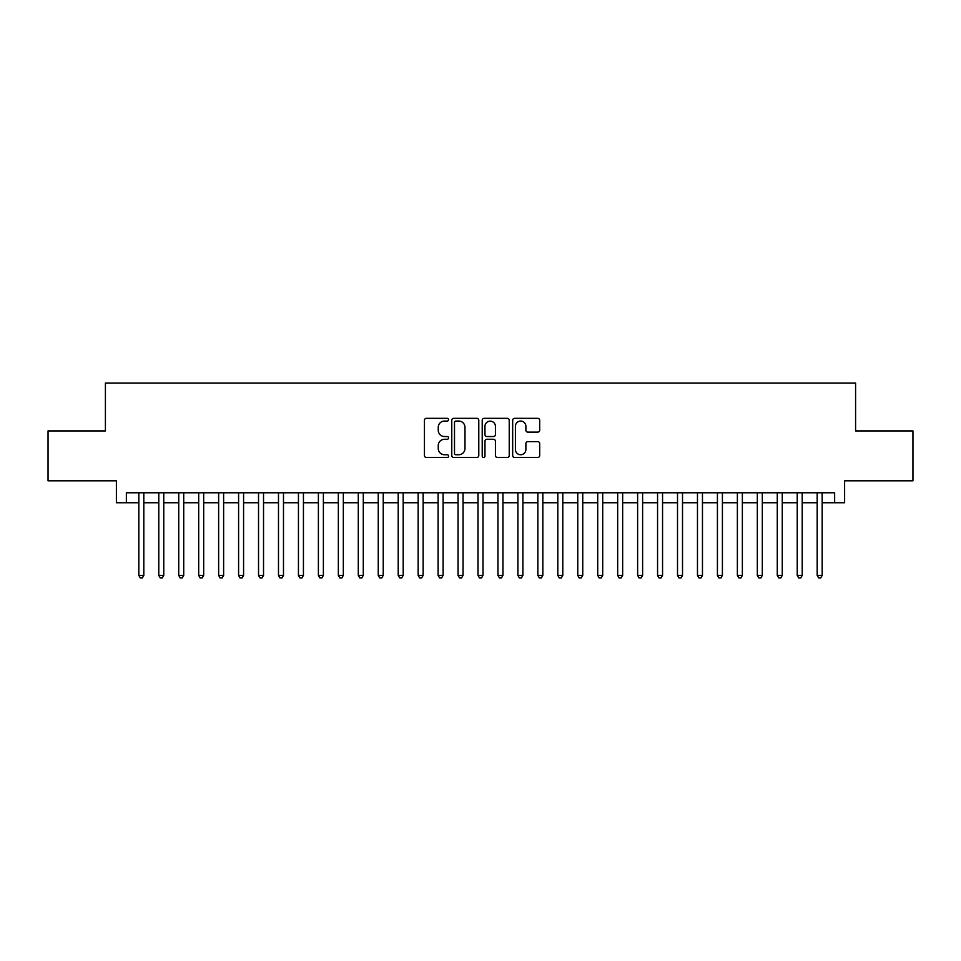 <?xml version="1.0" encoding="UTF-8"?>
<svg xmlns="http://www.w3.org/2000/svg" width="961" height="961" viewBox="0 0 961 961"><rect width="100%" height="100%" fill="white"/><g stroke="black" fill="none" stroke-linecap="round" stroke-linejoin="round"><path stroke-width="1.44" d="M448.583 419.693A1.369 1.369 0 0 0 447.213 418.323L426.396 418.323A1.958 1.958 0 0 0 424.438 420.281L424.438 455.526A1.958 1.958 0 0 0 426.396 457.484L447.213 457.484A1.369 1.369 0 0 0 448.583 456.115A1.369 1.369 0 0 0 447.213 454.745L444.511 454.745A6.271 6.271 0 0 1 438.252 448.475L438.252 445.544A6.271 6.271 0 0 1 444.511 439.273L447.213 439.273A1.369 1.369 0 0 0 448.583 437.904A1.369 1.369 0 0 0 447.213 436.534L444.511 436.534A6.271 6.271 0 0 1 438.252 430.264L438.252 427.333A6.271 6.271 0 0 1 444.511 421.062L447.213 421.062A1.369 1.369 0 0 0 448.583 419.693M537.74 432.126A1.958 1.958 0 0 0 539.698 430.168L539.698 420.281A1.958 1.958 0 0 0 537.74 418.323L514.628 418.323A1.958 1.958 0 0 0 512.669 420.281L512.669 455.526A1.958 1.958 0 0 0 514.628 457.484L537.74 457.484A1.958 1.958 0 0 0 539.698 455.526L539.698 443.586A1.958 1.958 0 0 0 537.74 441.628L527.841 441.628A1.958 1.958 0 0 0 525.883 443.586L525.883 449.508A5.237 5.237 0 0 1 520.646 454.745A5.237 5.237 0 0 1 515.408 449.508L515.408 426.3A5.237 5.237 0 0 1 520.646 421.062A5.237 5.237 0 0 1 525.883 426.3L525.883 430.168A1.958 1.958 0 0 0 527.841 432.126L537.74 432.126M126.359 502.747L126.359 492.765L834.641 492.765L834.641 502.747L844.611 502.747L844.611 480.8L912.95 480.8L912.95 430.924L855.59 430.924L855.59 383.043L105.41 383.043L105.41 430.924L48.05 430.924L48.05 480.8L116.389 480.8L116.389 502.747L138.828 502.747M478.782 420.281A1.958 1.958 0 0 0 476.824 418.323L453.724 418.323A1.958 1.958 0 0 0 451.766 420.281L451.766 455.526A1.958 1.958 0 0 0 453.724 457.484L476.824 457.484A1.958 1.958 0 0 0 478.782 455.526L478.782 420.281M484.176 418.323L507.276 418.323A1.958 1.958 0 0 1 509.234 420.281L509.234 455.526A1.958 1.958 0 0 1 507.276 457.484L497.39 457.484A1.958 1.958 0 0 1 495.432 455.526L495.432 441.231A1.958 1.958 0 0 0 493.474 439.273L486.915 439.273A1.958 1.958 0 0 0 484.957 441.231L484.957 456.115A1.369 1.369 0 0 1 483.587 457.484A1.369 1.369 0 0 1 482.218 456.115L482.218 420.281A1.958 1.958 0 0 1 484.176 418.323M143.814 502.747L158.781 502.747M163.766 502.747L178.734 502.747M183.719 502.747L198.687 502.747M203.672 502.747L218.64 502.747M223.625 502.747L238.592 502.747M243.577 502.747L258.533 502.747M263.53 502.747L278.486 502.747M283.483 502.747L298.439 502.747M303.436 502.747L318.391 502.747M323.376 502.747L338.344 502.747M343.329 502.747L358.297 502.747M363.282 502.747L378.25 502.747M383.235 502.747L398.202 502.747M403.188 502.747L418.155 502.747M423.14 502.747L438.108 502.747M443.093 502.747L458.049 502.747M463.046 502.747L478.001 502.747M482.999 502.747L497.954 502.747M502.951 502.747L517.907 502.747M522.892 502.747L537.86 502.747M542.845 502.747L557.812 502.747M562.798 502.747L577.765 502.747M582.75 502.747L597.718 502.747M602.703 502.747L617.671 502.747M622.656 502.747L637.623 502.747M642.609 502.747L657.564 502.747M662.561 502.747L677.517 502.747M682.514 502.747L697.47 502.747M702.467 502.747L717.423 502.747M722.408 502.747L737.375 502.747M742.36 502.747L757.328 502.747M762.313 502.747L777.281 502.747M782.266 502.747L797.234 502.747M802.219 502.747L817.186 502.747M822.172 502.747L834.641 502.747M455.874 421.062A1.369 1.369 0 0 0 454.505 422.432L454.505 453.376A1.369 1.369 0 0 0 455.874 454.745L458.709 454.745A6.271 6.271 0 0 0 464.98 448.475L464.98 427.333A6.271 6.271 0 0 0 458.709 421.062L455.874 421.062M495.432 426.396A5.237 5.237 0 0 0 490.194 421.158A5.237 5.237 0 0 0 484.957 426.396L484.957 434.576A1.958 1.958 0 0 0 486.915 436.534L493.474 436.534A1.958 1.958 0 0 0 495.432 434.576L495.432 426.396M143.814 492.765L143.814 575.375L138.828 575.375L138.828 492.765M143.814 575.375L142.324 577.957L140.33 577.957L138.828 575.375M163.766 492.765L163.766 575.375L158.781 575.375L158.781 492.765M163.766 575.375L162.277 577.957L160.283 577.957L158.781 575.375M183.719 492.765L183.719 575.375L178.734 575.375L178.734 492.765M183.719 575.375L182.23 577.957L180.224 577.957L178.734 575.375M203.672 492.765L203.672 575.375L198.687 575.375L198.687 492.765M203.672 575.375L202.17 577.957L200.176 577.957L198.687 575.375M223.625 492.765L223.625 575.375L218.64 575.375L218.64 492.765M223.625 575.375L222.123 577.957L220.129 577.957L218.64 575.375M243.577 492.765L243.577 575.375L238.592 575.375L238.592 492.765M243.577 575.375L242.076 577.957L240.082 577.957L238.592 575.375M263.53 492.765L263.53 575.375L258.533 575.375L258.533 492.765M263.53 575.375L262.029 577.957L260.035 577.957L258.533 575.375M283.483 492.765L283.483 575.375L278.486 575.375L278.486 492.765M283.483 575.375L281.981 577.957L279.987 577.957L278.486 575.375M303.436 492.765L303.436 575.375L298.439 575.375L298.439 492.765M303.436 575.375L301.934 577.957L299.94 577.957L298.439 575.375M323.376 492.765L323.376 575.375L318.391 575.375L318.391 492.765M323.376 575.375L321.887 577.957L319.893 577.957L318.391 575.375M343.329 492.765L343.329 575.375L338.344 575.375L338.344 492.765M343.329 575.375L341.84 577.957L339.846 577.957L338.344 575.375M363.282 492.765L363.282 575.375L358.297 575.375L358.297 492.765M363.282 575.375L361.792 577.957L359.798 577.957L358.297 575.375M383.235 492.765L383.235 575.375L378.25 575.375L378.25 492.765M383.235 575.375L381.745 577.957L379.739 577.957L378.25 575.375M403.188 492.765L403.188 575.375L398.202 575.375L398.202 492.765M403.188 575.375L401.686 577.957L399.692 577.957L398.202 575.375M423.14 492.765L423.14 575.375L418.155 575.375L418.155 492.765M423.14 575.375L421.639 577.957L419.645 577.957L418.155 575.375M443.093 492.765L443.093 575.375L438.108 575.375L438.108 492.765M443.093 575.375L441.592 577.957L439.597 577.957L438.108 575.375M463.046 492.765L463.046 575.375L458.049 575.375L458.049 492.765M463.046 575.375L461.544 577.957L459.55 577.957L458.049 575.375M482.999 492.765L482.999 575.375L478.001 575.375L478.001 492.765M482.999 575.375L481.497 577.957L479.503 577.957L478.001 575.375M502.951 492.765L502.951 575.375L497.954 575.375L497.954 492.765M502.951 575.375L501.45 577.957L499.456 577.957L497.954 575.375M522.892 492.765L522.892 575.375L517.907 575.375L517.907 492.765M522.892 575.375L521.403 577.957L519.408 577.957L517.907 575.375M542.845 492.765L542.845 575.375L537.86 575.375L537.86 492.765M542.845 575.375L541.355 577.957L539.361 577.957L537.86 575.375M562.798 492.765L562.798 575.375L557.812 575.375L557.812 492.765M562.798 575.375L561.308 577.957L559.314 577.957L557.812 575.375M582.75 492.765L582.75 575.375L577.765 575.375L577.765 492.765M582.75 575.375L581.261 577.957L579.255 577.957L577.765 575.375M602.703 492.765L602.703 575.375L597.718 575.375L597.718 492.765M602.703 575.375L601.202 577.957L599.208 577.957L597.718 575.375M622.656 492.765L622.656 575.375L617.671 575.375L617.671 492.765M622.656 575.375L621.154 577.957L619.16 577.957L617.671 575.375M642.609 492.765L642.609 575.375L637.623 575.375L637.623 492.765M642.609 575.375L641.107 577.957L639.113 577.957L637.623 575.375M662.561 492.765L662.561 575.375L657.564 575.375L657.564 492.765M662.561 575.375L661.06 577.957L659.066 577.957L657.564 575.375M682.514 492.765L682.514 575.375L677.517 575.375L677.517 492.765M682.514 575.375L681.013 577.957L679.019 577.957L677.517 575.375M702.467 492.765L702.467 575.375L697.47 575.375L697.47 492.765M702.467 575.375L700.965 577.957L698.971 577.957L697.47 575.375M722.408 492.765L722.408 575.375L717.423 575.375L717.423 492.765M722.408 575.375L720.918 577.957L718.924 577.957L717.423 575.375M742.36 492.765L742.36 575.375L737.375 575.375L737.375 492.765M742.36 575.375L740.871 577.957L738.877 577.957L737.375 575.375M762.313 492.765L762.313 575.375L757.328 575.375L757.328 492.765M762.313 575.375L760.824 577.957L758.83 577.957L757.328 575.375M782.266 492.765L782.266 575.375L777.281 575.375L777.281 492.765M782.266 575.375L780.776 577.957L778.77 577.957L777.281 575.375M802.219 492.765L802.219 575.375L797.234 575.375L797.234 492.765M802.219 575.375L800.717 577.957L798.723 577.957L797.234 575.375M822.172 492.765L822.172 575.375L817.186 575.375L817.186 492.765M822.172 575.375L820.67 577.957L818.676 577.957L817.186 575.375"/></g></svg>
